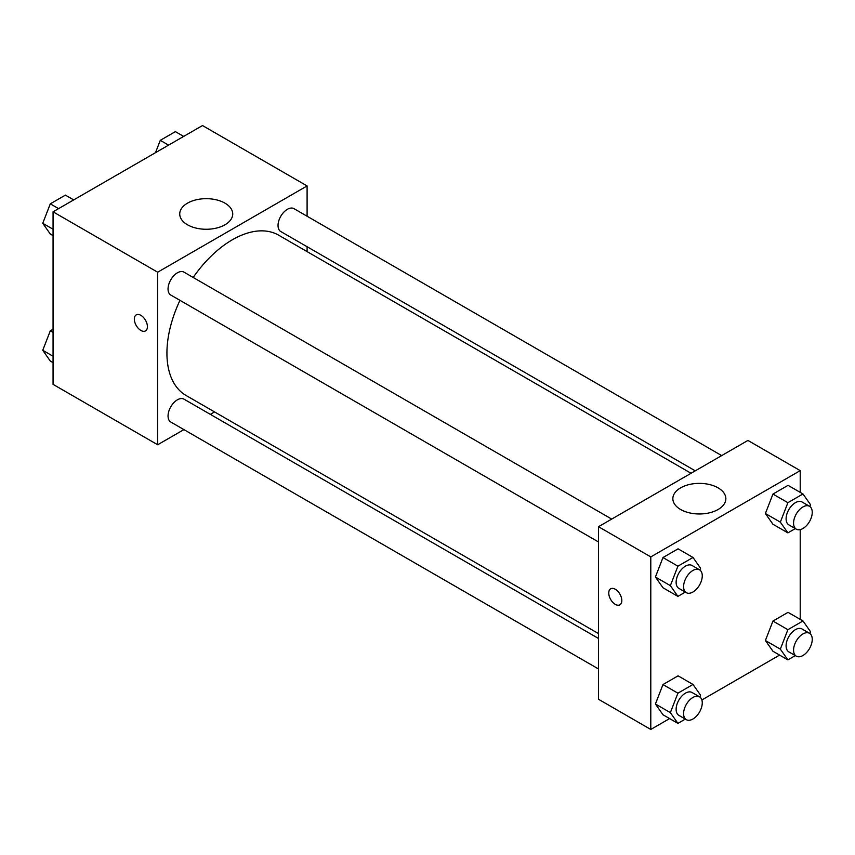 <?xml version="1.0" encoding="UTF-8"?>
<svg xmlns="http://www.w3.org/2000/svg" width="855" height="855" viewBox="0 0 855 855"><rect width="100%" height="100%" fill="white"/><g stroke="black" fill="none" stroke-linecap="round" stroke-linejoin="round"><path stroke-width="1.28" d="M183.911 429.605L157.673 444.76L53.063 384.365L53.063 211.816L202.496 125.546L307.095 185.93L307.095 216.24M307.095 246.742L307.095 251.605M187.491 203.159A26.505 15.305 180 0 1 216.379 199.835A26.505 15.305 180 0 1 232.731 213.974A26.505 15.305 180 0 1 206.237 229.268A26.505 15.305 180 0 1 179.732 213.974A26.505 15.305 180 0 1 187.491 203.159M157.673 444.76L157.673 272.211L53.063 211.816M157.673 272.211L307.095 185.93M136.255 314.897A9.245 5.333 -120 0 0 134.834 322.303A9.245 5.333 -120 0 0 140.883 330.447A9.245 5.333 60 0 1 134.834 322.303A9.245 5.333 60 0 1 136.244 314.897A9.245 5.333 60 0 1 145.5 320.23A9.245 5.333 60 0 1 145.5 330.906A9.245 5.333 60 0 1 140.872 330.447A9.245 5.333 -120 0 0 145.5 330.906M214.541 411.918L210.33 414.354M611.699 519.092L183.996 272.157A13.21 7.631 120 0 0 170.786 279.777A13.21 7.631 120 0 0 170.786 295.039L598.489 541.963M598.489 638.461L183.996 399.157A13.21 7.631 120 0 0 173.821 402.694A13.21 7.631 120 0 0 168.05 415.979A13.21 7.631 120 0 0 170.786 422.028L598.489 668.963M721.673 455.587L293.981 208.663A13.21 7.631 120 0 0 283.796 212.2A13.21 7.631 120 0 0 278.035 225.496A13.21 7.631 120 0 0 280.771 231.534L695.265 470.838M179.978 300.34A92.564 53.438 120 0 0 166.928 353.136A92.564 53.438 120 0 0 186.101 395.502L598.489 633.598M691.054 473.275L278.666 235.189A92.564 53.438 120 0 0 193.177 277.458M669.615 718.585L650.794 729.454L598.489 699.262L598.489 526.712L747.922 440.443L800.216 470.635L800.216 492.373M701.87 699.967L779.6 655.09M655.422 577.018L662.967 587.748L655.422 577.018L662.967 557.556L655.422 577.018L670.363 585.643L677.908 566.181L693.01 557.471L700.555 568.212L699.86 570.007M678.068 548.835L662.967 557.556L678.068 548.835L693.01 557.471M765.396 513.513L772.952 524.254L765.396 513.513L772.952 494.062L765.396 513.513L780.337 522.149L787.893 502.687L802.984 493.966L810.54 504.707L809.835 506.513M788.043 485.341L772.952 494.062L788.043 485.341L802.984 493.966M765.396 640.513L772.952 651.254L765.396 640.513L772.952 621.061L765.396 640.513L780.337 649.137L787.893 629.686L802.984 620.965L810.54 631.706L809.835 633.502M788.043 612.34L772.952 621.061L788.043 612.34L802.984 620.965M650.794 729.454L650.794 556.904L800.216 470.635M800.216 529.619L800.216 619.373M655.422 704.007L662.967 714.748L655.422 704.007L662.967 684.556L655.422 704.007L670.363 712.632L677.908 693.181L693.01 684.46L700.555 695.201L699.86 697.007M678.068 675.835L662.967 684.556L678.068 675.835L693.01 684.46M680.612 509.495A26.505 15.305 180 0 1 672.853 498.679A26.505 15.305 180 0 1 699.358 483.374A26.505 15.305 180 0 1 725.852 498.679A26.505 15.305 180 0 1 709.5 512.808A26.505 15.305 180 0 1 680.612 509.495M650.794 556.904L598.489 526.712M621.82 600.573A9.245 5.333 60 0 1 619.907 604.806A9.245 5.333 60 0 1 610.662 599.473A9.245 5.333 60 0 1 610.662 588.796A9.245 5.333 60 0 1 617.791 591.275A9.245 5.333 60 0 1 621.82 600.573M610.662 588.796A9.245 5.333 -120 0 0 610.673 599.473A9.245 5.333 -120 0 0 619.907 604.806M685.325 592.098L677.908 596.384L670.363 585.643M699.529 569.804L692.058 565.486A13.21 7.631 120 0 0 681.884 569.024A13.21 7.631 120 0 0 676.123 582.319A13.21 7.631 120 0 0 678.849 588.358L686.33 592.675A13.21 7.631 120 0 0 699.529 585.055A13.21 7.631 120 0 0 699.529 569.804A13.21 7.631 120 0 0 689.354 573.342A13.21 7.631 120 0 0 683.594 586.626A13.21 7.631 120 0 0 686.33 592.675M677.908 596.384L662.967 587.748M677.908 566.181L662.967 557.556M795.31 528.604L787.893 532.879L780.337 522.149M809.514 506.299L802.043 501.992A13.21 7.631 120 0 0 791.869 505.529A13.21 7.631 120 0 0 786.098 518.814A13.21 7.631 120 0 0 788.834 524.863L796.304 529.181A13.21 7.631 120 0 0 809.514 521.55A13.21 7.631 120 0 0 809.514 506.299A13.21 7.631 120 0 0 799.34 509.837A13.21 7.631 120 0 0 793.568 523.132A13.21 7.631 120 0 0 796.304 529.181M787.893 532.879L772.952 524.254M787.893 502.687L772.952 494.062M685.325 719.098L677.908 723.373L670.363 712.632M699.529 696.793L692.058 692.486A13.21 7.631 120 0 0 681.884 696.023A13.21 7.631 120 0 0 676.123 709.308A13.21 7.631 120 0 0 678.849 715.357L686.33 719.675A13.21 7.631 120 0 0 699.529 712.044A13.21 7.631 120 0 0 699.529 696.793A13.21 7.631 120 0 0 689.354 700.331A13.21 7.631 120 0 0 683.594 713.626A13.21 7.631 120 0 0 686.33 719.675M677.908 723.373L662.967 714.748M677.908 693.181L662.967 684.556M795.31 655.593L787.893 659.878L780.337 649.137M809.514 633.298L802.043 628.981A13.21 7.631 120 0 0 791.869 632.518A13.21 7.631 120 0 0 786.098 645.814A13.21 7.631 120 0 0 788.834 651.863L796.304 656.18A13.21 7.631 120 0 0 809.514 648.55A13.21 7.631 120 0 0 809.514 633.298A13.21 7.631 120 0 0 799.34 636.836A13.21 7.631 120 0 0 793.568 650.131A13.21 7.631 120 0 0 796.304 656.18M787.893 659.878L772.952 651.254M787.893 629.686L772.952 621.061M53.063 235.627L50.295 234.035L42.75 223.294L50.295 203.832L65.397 195.122L73.69 199.91M53.063 229.247L42.75 223.294M58.589 208.631L50.295 203.832M155.492 152.682L160.28 140.338L175.382 131.627L183.675 136.415M168.574 145.126L160.28 140.338M53.063 362.627L50.295 361.034L42.75 350.293L50.295 330.832L53.063 329.239M53.063 356.246L42.75 350.293M53.063 332.435L50.295 330.832"/></g></svg>

